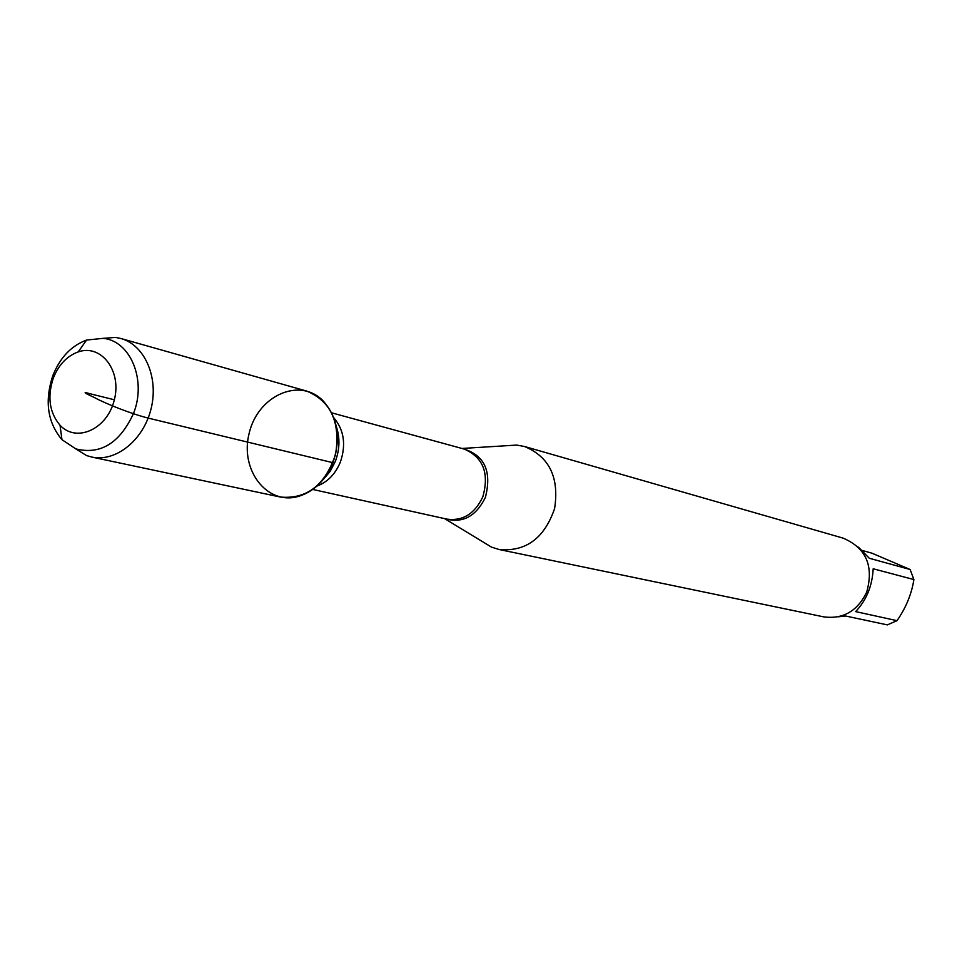 <?xml version="1.0" encoding="UTF-8"?>
<svg xmlns="http://www.w3.org/2000/svg" width="962" height="962" viewBox="0 0 962 962"><rect width="100%" height="100%" fill="white"/><g stroke="black" fill="none" stroke-linecap="round" stroke-linejoin="round"><path stroke-width="1.44" d="M505.507 445.767L516.678 445.081L524.482 446.488C549.362 456.818 559.403 477.525 554.593 508.585C544.372 538.311 525.853 551.947 499.025 549.494L491.462 547.101L481.89 541.293M332.948 462.698C341.257 437.686 337.77 416.859 322.486 400.216C298.905 377.056 257.768 396.055 249.206 433.104C239.526 469.865 267.075 505.844 298.725 496.332C314.201 491.414 325.613 480.194 332.948 462.698L148.148 418.085C132.359 414.153 107.119 404.401 94.372 397.534C87.229 394.179 79.954 390.776 90.2 393.795L114.346 399.771M499.025 549.494L823.737 616.87C843.037 619.384 857.346 611.195 866.642 592.303C874.037 566.137 866.221 548.087 843.193 538.155L524.482 446.488M858.441 547.186L869.311 558.273L910.124 569.504L913.9 579.581C911.591 594.095 905.951 607.792 897.005 620.67L887.349 624.891L845.658 616.017L838.203 616.81M862.349 550.492L871.993 553.21L910.124 569.504M913.9 579.581L873.195 568.77C872.281 585.954 866.425 600.228 855.639 611.604L897.005 620.67M75.794 448.881L86.448 455.531L91.594 457.022L280.459 497.053C306.77 499.374 325.132 485.173 335.558 454.449C340.644 422.39 331.012 401.274 306.662 391.077L120.887 338.504L115.632 337.421L103.114 338.347C130.616 340.813 146.933 380.639 133.369 413.78C119.565 443.302 100.373 455.002 75.794 448.881L61.953 439.67C47.475 422.378 44.444 400.974 52.874 375.469C60.125 357.503 71.356 345.695 86.58 340.055L103.114 338.347M91.594 457.022C115.705 462.421 143.47 440.223 151.058 408.838C158.958 377.537 144.733 344.973 120.887 338.504M53.355 377.982C47.15 396.801 49.375 412.554 60.041 425.252C76.527 443.217 107.516 428.992 114.346 399.771C121.921 370.731 101.118 343.711 78.175 351.924C66.979 356.048 58.706 364.73 53.355 377.982M462.121 448.508C484.343 454.641 492.111 470.935 485.401 497.39C475.889 516.63 462.349 523.713 444.781 518.662M312.758 489.454L446.861 519.119C462.806 521.26 474.807 513.792 482.864 496.705C489.405 473.184 483.177 457.299 464.177 449.074L331.698 412.842M333.85 417.809C344.059 429.99 346.236 444.757 340.368 462.085C335.365 474.122 327.573 482.118 316.979 486.075M323.088 479.689L330.122 471.44L335.317 461.483C339.79 449.434 340.115 437.71 336.279 426.298M444.588 518.614L491.462 547.101M461.928 448.46L516.678 445.081M60.041 425.252L61.953 439.67M78.175 351.924L86.58 340.055"/></g></svg>
